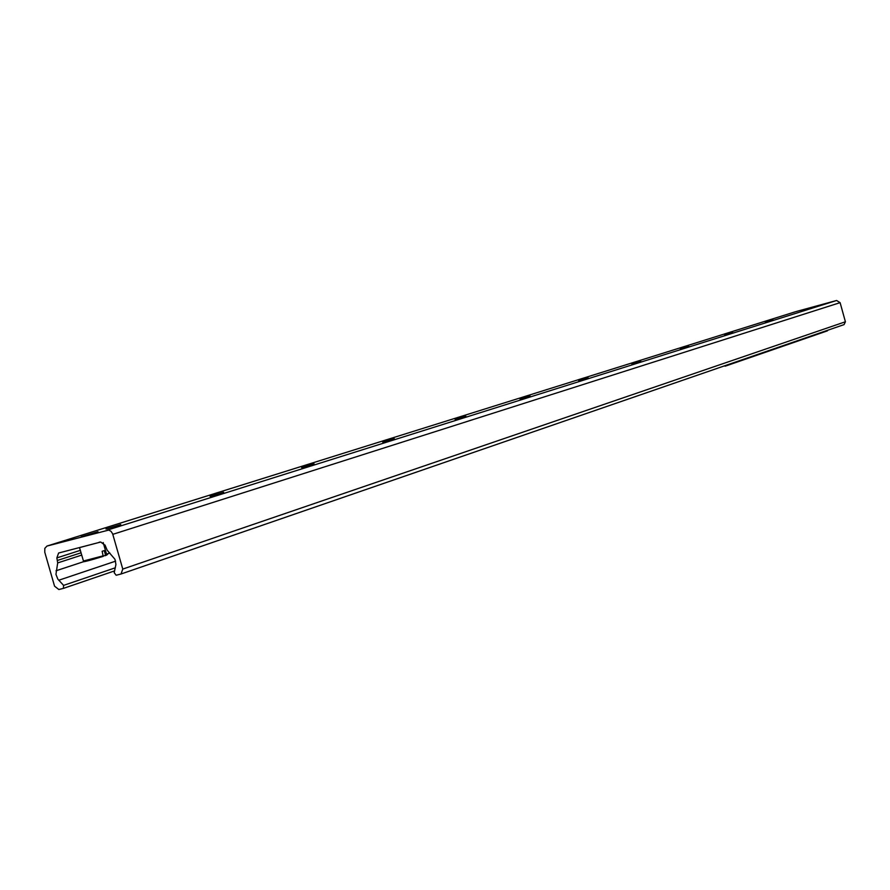 <?xml version="1.0" encoding="UTF-8"?>
<svg xmlns="http://www.w3.org/2000/svg" width="890" height="890" viewBox="0 0 890 890"><rect width="100%" height="100%" fill="white"/><g stroke="black" fill="none" stroke-linecap="round" stroke-linejoin="round"><path stroke-width="1.33" d="M81.246 536.792L97.989 531.697L81.246 536.792M810.323 307.918L818.31 305.593L810.323 307.918M105.954 529.038L120.74 524.544L105.954 529.038M210.085 496.353L223.624 492.259L210.085 496.353M301.632 467.606L314.114 463.868L301.632 467.606M382.733 442.152L394.315 438.692L382.733 442.152M455.09 419.435L465.882 416.231L455.09 419.435M520.038 399.043L530.14 396.061L520.038 399.043M578.667 380.642L588.156 377.849L578.667 380.642M631.844 363.943L640.789 361.318L631.844 363.943M680.316 348.724L688.771 346.255L680.316 348.724M724.66 334.807L732.681 332.471L724.66 334.807M765.389 322.013L773.021 319.799L765.389 322.013M802.936 310.232L810.2 308.118L802.936 310.232M44.767 552.189L44.812 548.351L46.97 546.071L108.68 530.084L110.994 531.286L112.618 533.755L122.776 569.077L121.007 574.017L116.145 575.24L114.209 572.715L115.923 564.471L114.988 559.332L107.145 550.165L105.153 545.381L100.737 542.021L58.618 553.013L56.86 557.908L57.694 562.914L55.948 574.35L57.85 579.145L63.59 585.386L63.401 588.39L58.851 589.525L54.557 586.176L44.767 552.189M121.174 573.95L844.054 324.616L845.411 321.768L840.104 302.656L836.589 300.497L795.549 311.723M725.817 365.389L718.03 368.082M725.15 366.191L828.089 330.123M83.771 561.501L103.207 556.372L102.15 551.277L104.264 550.587L105.554 555.06L103.418 556.161M795.727 311.667L47.159 546.015M836.589 300.497L107.267 530.14M840.104 302.656L112.808 534.345M845.411 321.768L122.776 569.077M99.847 542.032L99.102 542.266M99.969 542.166L98.99 542.477L99.969 542.166M80.389 550.332L56.86 557.908M105.042 545.036L104.008 545.37M81.101 552.779L57.572 560.4M105.699 547.306L104.653 547.639M81.758 555.082L57.694 562.914M109.893 553.035L106.522 554.136M83.972 561.568L56.026 570.779M115.611 561.156L58.751 580.247M115.3 567.809L63.59 585.386M63.401 588.39L114.621 570.89L63.457 588.357M105.332 555.672C107.479 554.77 107.89 554.314 106.578 554.314L107.735 554.214L105.554 555.06M79.499 547.606L98.378 542.633M103.44 555.76L83.46 561M795.604 311.711L47.092 546.026M844.054 324.616L121.007 574.017M827.411 330.858L725.094 366.213M106.578 554.314L103.196 542.544M103.207 556.372C90.647 560.277 80.767 562.814 83.56 561.356L79.488 547.561"/></g></svg>
